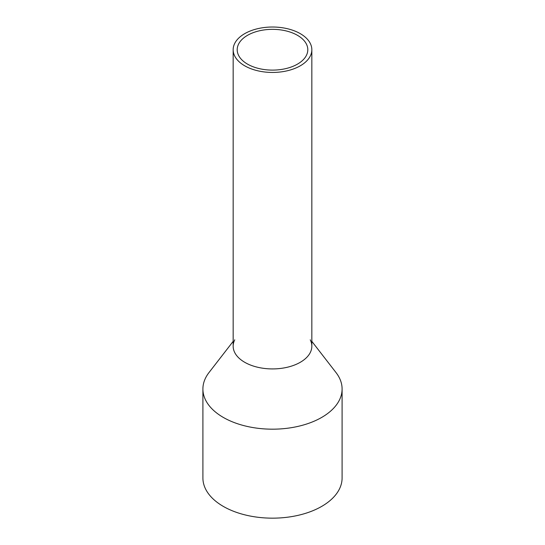 <?xml version="1.0" encoding="UTF-8"?>
<svg xmlns="http://www.w3.org/2000/svg" width="545" height="545" viewBox="0 0 545 545"><rect width="100%" height="100%" fill="white"/><g stroke="black" fill="none" stroke-linecap="round" stroke-linejoin="round"><path stroke-width="0.82" d="M234.752 43.334A39.335 22.713 0 0 0 233.165 49.731A39.335 22.713 0 0 0 266.907 72.213A39.335 22.713 0 0 0 310.248 56.121A39.335 22.713 0 0 0 311.835 49.731A39.335 22.713 0 0 0 278.093 27.25A39.335 22.713 0 0 0 234.752 43.334M233.165 49.731L233.165 346.211A39.335 22.713 0 0 0 266.907 368.693A39.335 22.713 0 0 0 310.248 352.601A39.335 22.713 0 0 0 311.835 346.211L311.835 49.731M238.628 43.995A35.302 20.383 0 0 0 237.198 49.731A35.302 20.383 0 0 0 267.479 69.903A35.302 20.383 0 0 0 306.372 55.467A35.302 20.383 0 0 0 307.802 49.731A35.302 20.383 0 0 0 277.521 29.553A35.302 20.383 0 0 0 238.628 43.995M310.248 339.814A39.335 22.713 180 0 1 310.248 352.601A39.335 22.713 180 0 1 261.423 368.004A39.335 22.713 180 0 1 234.752 339.814M311.835 341.361L336.033 372.596A69.597 40.18 180 0 1 342.097 389.001A69.597 40.18 180 0 1 339.283 400.316A69.597 40.18 180 0 1 262.601 428.772A69.597 40.18 180 0 1 202.903 389.001A69.597 40.18 180 0 1 205.717 377.692A69.597 40.18 180 0 1 208.967 372.596L233.165 341.361M202.903 389.001L202.903 477.979A69.597 40.18 0 0 0 262.601 517.75A69.597 40.18 0 0 0 339.283 489.287A69.597 40.18 0 0 0 342.097 477.979L342.097 389.001"/></g></svg>
